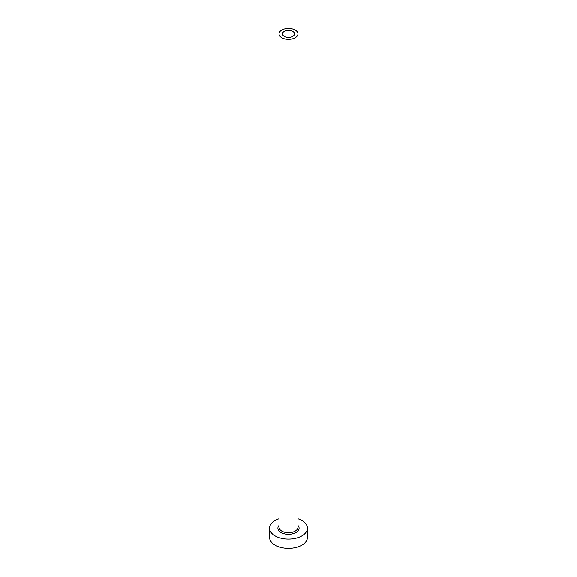 <?xml version="1.0" encoding="UTF-8"?>
<svg xmlns="http://www.w3.org/2000/svg" width="577" height="577" viewBox="0 0 577 577"><rect width="100%" height="100%" fill="white"/><g stroke="black" fill="none" stroke-linecap="round" stroke-linejoin="round"><path stroke-width="0.87" d="M292.777 31.425A6.051 3.498 0 0 0 286.185 30.668A6.051 3.498 0 0 0 282.449 33.899A6.051 3.498 0 0 0 284.223 36.365A6.051 3.498 0 0 0 290.815 37.123A6.051 3.498 0 0 0 294.551 33.899A6.051 3.498 0 0 0 292.777 31.425M281.814 37.757A9.456 5.46 0 0 0 292.121 38.94A9.456 5.46 0 0 0 297.956 33.899A9.456 5.46 0 0 0 295.186 30.033A9.456 5.46 0 0 0 284.879 28.85A9.456 5.46 0 0 0 279.044 33.899A9.456 5.46 0 0 0 281.814 37.757M279.044 518.709A18.918 10.92 0 0 0 269.582 528.171A18.918 10.92 0 0 0 275.121 535.896A18.918 10.92 0 0 0 295.741 538.262A18.918 10.92 0 0 0 307.418 528.171A18.918 10.92 0 0 0 301.879 520.447A18.918 10.92 0 0 0 297.956 518.709M269.582 528.171L269.582 537.439A18.918 10.92 0 0 0 275.121 545.164A18.918 10.92 0 0 0 295.741 547.53A18.918 10.92 0 0 0 307.418 537.439L307.418 528.171M297.956 525.416A10.595 6.116 180 0 1 294.71 533.126A10.595 6.116 180 0 1 281.006 532.492A10.595 6.116 180 0 1 279.044 525.416M279.044 33.899L279.044 527.241A9.456 5.46 0 0 0 281.814 531.107A9.456 5.46 0 0 0 292.121 532.29A9.456 5.46 0 0 0 297.956 527.241L297.956 33.899"/></g></svg>
